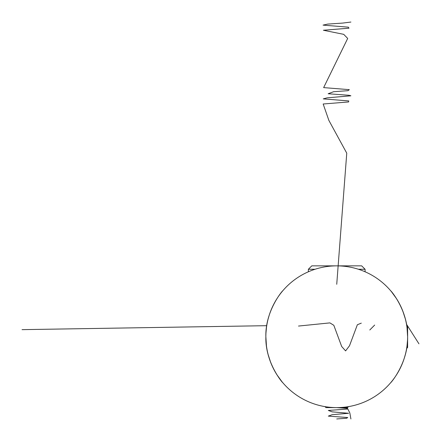 <?xml version="1.0" encoding="UTF-8"?>
<svg xmlns="http://www.w3.org/2000/svg" width="441" height="441" viewBox="0 0 441 441"><rect width="100%" height="100%" fill="white"/><g stroke="black" fill="none" stroke-linecap="round" stroke-linejoin="round"><path stroke-width="0.66" d="M391.487 291.727A70.874 70.874 0 0 1 407.611 336.737C408.338 311.214 391.189 290.845 390.715 290.806C391.145 290.812 408.349 311.181 407.611 336.737C408.344 362.265 391.156 382.661 390.715 382.661C391.145 382.634 408.322 362.37 407.611 336.737L407.01 327.514M404.127 358.682L405.318 354.614M407.004 345.97L407.523 340.22M281.981 381.741A70.874 70.874 0 0 1 265.862 336.737C265.124 311.203 282.312 290.812 282.753 290.806C282.323 290.84 265.146 311.098 265.862 336.737C265.129 362.259 282.284 382.623 282.753 382.661C282.323 382.656 265.124 362.293 265.862 336.737L266.463 345.959M268.178 354.702L270.702 362.48M270.78 362.678L273.8 369.338M276.981 374.844L281.942 381.691M405.296 318.766L402.771 310.988M402.688 310.789L399.667 304.136M396.492 298.623L391.525 291.777M336.737 265.862A70.874 70.874 0 0 1 407.611 336.737A70.874 70.874 0 0 1 336.737 407.611A70.874 70.874 0 0 1 265.862 336.737A70.874 70.874 0 0 1 336.737 265.862M407.611 336.737A70.874 70.874 0 0 1 348.489 406.63L348.644 406.602M269.341 314.791L268.15 318.854M266.463 327.503L265.945 333.247M348.489 406.63L347.508 407.611L325.96 407.611L324.978 406.63A70.874 70.874 0 0 1 282.549 382.419M273.844 369.415L274.561 370.754M399.623 304.053L398.912 302.713M265.862 336.737A70.874 70.874 0 0 1 390.919 291.049M406.63 324.978L407.611 325.96L407.611 347.508L406.63 348.489M315.039 269.264L308.386 269.264L311.787 265.862L361.681 265.862L365.087 269.264L358.428 269.264M336.737 418.95L346.637 418.239L347.734 417.533L328.313 416.117L332.178 414.7L348.644 413.278L332.178 411.861L328.313 410.444L347.734 409.028L346.637 408.316L336.737 407.611M350.909 418.95L349.829 412.925L346.742 406.9M336.737 284.285L346.758 153.17L328.859 120.387L323.17 103.999L348.616 101.948L348.754 100.928L323.247 98.878L327.09 97.852L350.893 95.802L349.046 95.295L328.154 93.757L333.628 91.706L347.96 90.681L349.316 89.661L323.639 87.61L347.69 38.439L343.721 34.343L323.391 30.247L348.98 28.196L348.373 27.171L323.049 25.12L327.608 24.101L342.718 23.075L350.909 22.05M418.95 343.82L406.497 324.234M374.668 325.056L369.79 329.989M361.289 323.137L357.364 324.741L349.515 345.733L345.595 350.898L341.67 346.477L333.82 325.298L329.896 322.889L298.507 326.059M266.728 325.684L22.05 329.648M308.386 269.264L308.386 271.777M365.087 269.264L365.087 271.777"/></g></svg>
